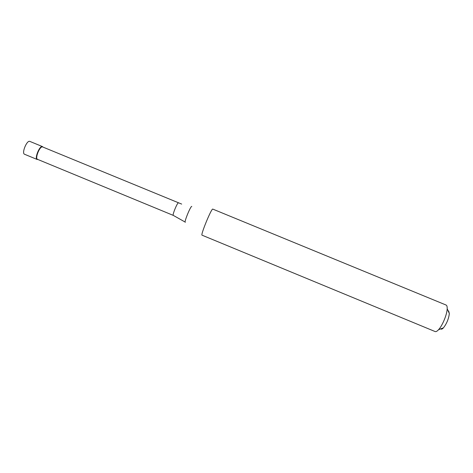 <?xml version="1.0" encoding="UTF-8"?>
<svg xmlns="http://www.w3.org/2000/svg" width="473" height="473" viewBox="0 0 473 473"><rect width="100%" height="100%" fill="white"/><g stroke="black" fill="none" stroke-linecap="round" stroke-linejoin="round"><path stroke-width="0.71" d="M29.929 141.439L29.787 141.38C26.813 140.032 21.397 153.37 24.555 154.263L24.679 154.304M37.332 159.531L37.213 159.49C34.216 158.662 39.637 145.317 42.458 146.595L43.037 147.115L42.458 146.595C39.596 145.312 34.157 158.887 37.278 159.513L37.332 159.531M42.582 146.648L42.6 146.937C39.892 145.714 34.677 158.55 37.556 159.348L37.278 159.513M212.82 209.119L212.773 209.101C211.514 208.079 200.298 235.347 202.048 235.182L435.119 331.549C435.97 331.875 437.117 331.26 438.554 329.699C442.45 325.59 447.056 314.421 447.186 308.763C447.263 306.705 446.914 305.475 446.128 305.055L445.98 304.996M440.901 329.037C441.51 329.403 442.361 328.995 443.449 327.83C446.725 323.603 448.688 318.843 449.344 313.54L448.599 310.962M173.349 215.404L173.301 215.398C172.083 215.286 177.393 202.332 178.433 202.876L178.487 202.893M191.79 206.411C190.637 205.785 183.725 222.783 185.321 222.31M37.213 159.49L24.555 154.263M42.523 146.618L29.858 141.403M181.679 204.088L42.665 146.961M184.517 221.707L173.301 215.398L37.556 159.348M446.057 305.026L212.797 209.107M449.344 313.54L447.186 308.763M443.449 327.83L438.554 329.699"/></g></svg>
